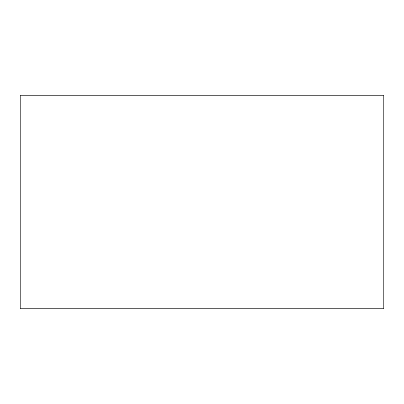 <?xml version="1.0" encoding="UTF-8"?>
<svg xmlns="http://www.w3.org/2000/svg" width="404" height="404" viewBox="0 0 404 404"><rect width="100%" height="100%" fill="white"/><g stroke="black" fill="none" stroke-linecap="round" stroke-linejoin="round"><path stroke-width="0.61" d="M383.8 202L383.8 95.233L20.2 95.233L20.2 308.767L383.8 308.767L383.8 202"/></g></svg>
